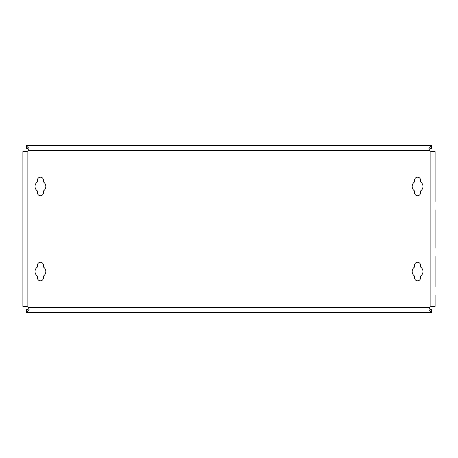 <?xml version="1.0" encoding="UTF-8"?>
<svg xmlns="http://www.w3.org/2000/svg" width="458" height="458" viewBox="0 0 458 458"><rect width="100%" height="100%" fill="white"/><g stroke="black" fill="none" stroke-linecap="round" stroke-linejoin="round"><path stroke-width="0.69" d="M417.576 195.709A3.006 3.006 0 0 0 420.581 192.704L420.581 190.963A5.422 5.422 0 0 0 420.581 181.929L420.581 180.189A3.006 3.006 0 0 0 417.576 177.183A3.006 3.006 0 0 0 414.576 180.189L414.576 181.929A5.422 5.422 0 0 0 414.576 190.963L414.576 192.704A3.006 3.006 0 0 0 417.576 195.709M417.576 280.817A3.006 3.006 0 0 0 420.581 277.811L420.581 276.071A5.422 5.422 0 0 0 420.581 267.037L420.581 265.296A3.006 3.006 0 0 0 417.576 262.291A3.006 3.006 0 0 0 414.576 265.296L414.576 267.037A5.422 5.422 0 0 0 414.576 276.071L414.576 277.811A3.006 3.006 0 0 0 417.576 280.817M40.424 280.817A3.006 3.006 0 0 0 43.424 277.811L43.424 276.071A5.422 5.422 0 0 0 43.424 267.037L43.424 265.296A3.006 3.006 0 0 0 40.424 262.291A3.006 3.006 0 0 0 37.419 265.296L37.419 267.037A5.422 5.422 0 0 0 37.419 276.071L37.419 277.811A3.006 3.006 0 0 0 40.424 280.817M40.424 195.709A3.006 3.006 0 0 0 43.424 192.704L43.424 190.963A5.422 5.422 0 0 0 43.424 181.929L43.424 180.189A3.006 3.006 0 0 0 40.424 177.183A3.006 3.006 0 0 0 37.419 180.189L37.419 181.929A5.422 5.422 0 0 0 37.419 190.963L37.419 192.704A3.006 3.006 0 0 0 40.424 195.709M435.1 294.918L435.1 306.345L430.096 306.78A2.502 2.502 0 0 0 429.438 307.433L429.031 309.619L431.505 312.442L26.495 312.442L29.026 309.482L28.562 307.433A2.502 2.502 0 0 0 27.904 306.78L22.9 306.345L22.9 151.655L27.904 151.22A2.502 2.502 0 0 0 28.562 150.567L28.969 148.381L26.495 145.988L26.495 148.278L28.906 149.142M435.1 209.81L435.1 248.19M26.495 145.988L26.495 145.558L431.505 145.558L428.974 148.518L429.438 150.567A2.502 2.502 0 0 0 430.096 151.22L435.1 151.655L435.1 201.463M431.505 145.988L431.505 148.278L429.031 149.216M431.505 312.012L431.505 309.723L429.094 308.858M26.495 312.012L26.495 309.723L28.969 308.784M25.883 306.345L25.402 306.345M25.402 151.655L25.883 151.655M432.117 151.655L432.598 151.655M432.598 306.345L432.117 306.345M435.1 256.537L435.1 286.576M435.1 171.424L435.1 163.082M430.096 306.78L430.096 151.22M429.438 150.567L28.562 150.567M27.904 306.78L27.904 151.22M429.438 307.433L28.562 307.433"/></g></svg>
